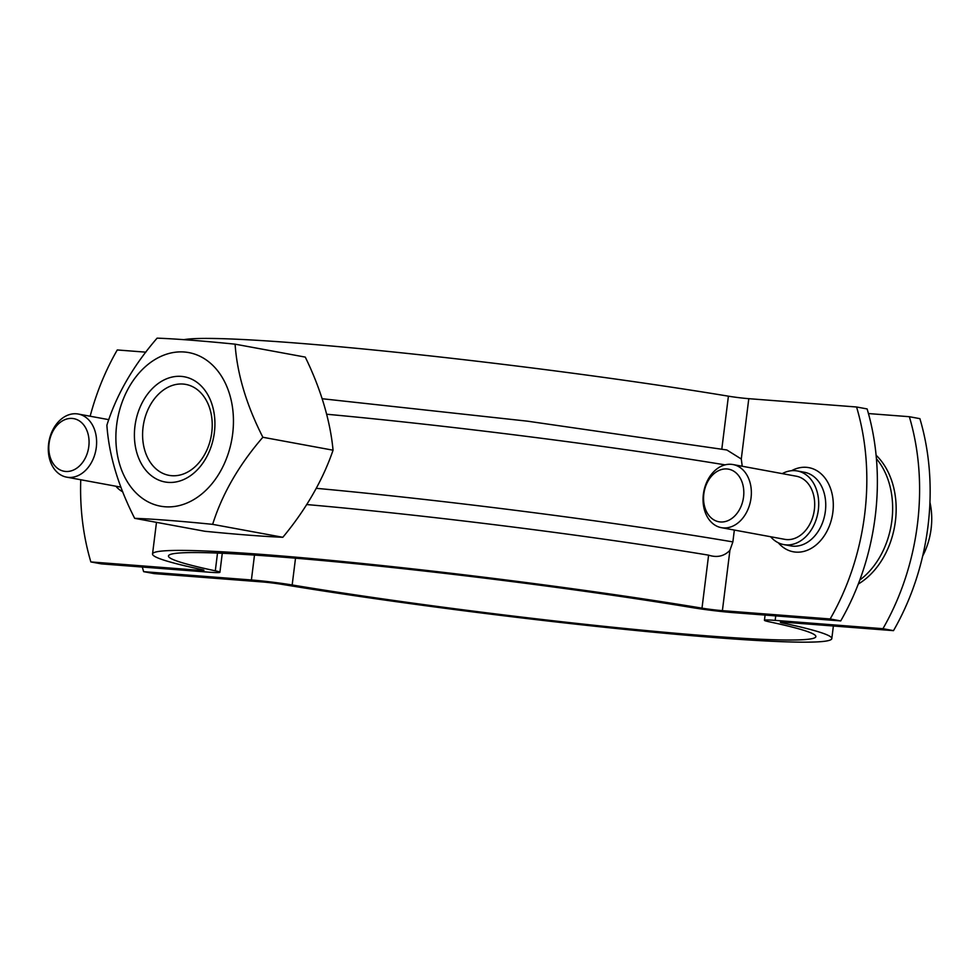 <?xml version="1.0" encoding="UTF-8"?>
<svg xmlns="http://www.w3.org/2000/svg" width="980" height="980" viewBox="0 0 980 980"><rect width="100%" height="100%" fill="white"/><g stroke="black" fill="none" stroke-linecap="round" stroke-linejoin="round"><path stroke-width="1.47" d="M333.053 450.2A193.636 106.771 57.7 0 0 305.27 357.1L235.09 344.164C237.148 373.882 246.409 404.912 262.861 437.264L333.053 450.2A193.636 116.902 133.1 0 1 282.828 537.285A193.636 10.131 -172.9 0 1 204.845 531.27L134.664 518.334C118.2 485.97 108.952 454.941 106.881 425.234C116.424 394.879 133.17 365.859 157.106 338.149C175.898 338.835 201.892 340.844 235.09 344.164M262.861 437.264C238.924 464.973 222.191 493.994 212.648 524.349C179.45 521.017 153.456 519.02 134.664 518.334M232.664 433.846A78.082 58.028 -79.6 0 0 154.007 360.126A78.082 58.028 -79.6 0 0 137.31 494.141A78.082 58.028 -79.6 0 0 232.664 433.846M211.766 432.523A46.244 34.373 100.4 0 1 169.025 475.349A46.244 34.373 100.4 0 1 143.607 423.654A46.244 34.373 100.4 0 1 185.784 384.405A46.244 34.373 100.4 0 1 211.766 432.523M214.387 432.437A53.483 39.751 -79.6 0 0 160.512 381.943A53.483 39.751 -79.6 0 0 149.083 473.732A53.483 39.751 -79.6 0 0 214.387 432.437M212.648 524.349L282.828 537.285M734.351 530.045L732.869 541.903L729.916 550.319C724.22 556.248 717.115 557.865 708.601 555.158A342.253 17.91 -172.9 0 0 306.716 504.553M733.016 464.557L796.348 476.219A32.083 23.851 100.4 0 1 814.196 510.862A32.083 23.851 100.4 0 1 786.573 539.576A32.083 23.851 100.4 0 1 784.723 539.331L721.39 527.669A32.083 23.851 -79.6 0 0 723.24 527.902A32.083 23.851 -79.6 0 0 750.864 499.188A32.083 23.851 -79.6 0 0 733.016 464.557A32.083 23.851 -79.6 0 0 703.75 491.788A32.083 23.851 -79.6 0 0 721.39 527.669M922.658 556.101A61.36 45.607 -79.6 0 0 929.947 502.324M720.386 521.96A26.742 19.869 100.4 0 1 708.136 480.886A26.742 19.869 100.4 0 1 742.534 483.532A26.742 19.869 100.4 0 1 720.386 521.96M96.297 447.431A32.083 23.851 -79.6 0 0 78.265 414.038A32.083 23.851 -79.6 0 0 49 441.27A32.083 23.851 -79.6 0 0 66.64 477.15A32.083 23.851 -79.6 0 0 96.297 447.431M88.8 446.476A26.742 19.869 100.4 0 1 56.142 467.129A26.742 19.869 100.4 0 1 61.863 421.229A26.742 19.869 100.4 0 1 88.8 446.476M292.175 584.974A32.083 1.678 -172.9 0 0 251.395 579.976L143.631 571.659L154.191 573.606L261.954 581.912A16.047 0.845 7.1 0 1 282.35 584.411A342.253 17.91 -172.9 0 0 639.646 630.863A342.253 17.91 -172.9 0 0 831.812 638.592A342.253 17.91 -172.9 0 0 782.665 623.01A16.047 0.845 7.1 0 1 780.362 622.288A16.047 0.845 7.1 0 1 785.727 622.325L893.491 630.642L882.931 628.695L775.168 620.377A32.083 1.678 -172.9 0 0 764.437 620.303A32.083 1.678 -172.9 0 0 769.043 621.761A326.218 17.076 7.1 0 1 815.887 636.608A326.218 17.076 7.1 0 1 632.737 629.246A326.218 17.076 7.1 0 1 292.175 584.974L295.519 558.196M142.308 567.04A213.91 158.993 -79.6 0 0 143.631 571.659M882.931 628.695A213.91 158.993 -79.6 0 0 909.342 416.708L868.439 413.56M909.342 416.708L919.889 418.656A213.91 158.993 100.4 0 1 893.491 630.642M830.158 618.968A213.91 158.993 -79.6 0 0 856.569 406.994L867.116 408.93A213.91 158.993 100.4 0 1 840.717 620.916L830.158 618.968L722.395 610.65A16.047 0.845 7.1 0 1 701.999 608.151A342.253 17.91 -172.9 0 0 344.703 561.712A342.253 17.91 -172.9 0 0 152.537 553.982A342.253 17.91 -172.9 0 0 201.684 569.552A16.047 0.845 7.1 0 1 203.987 570.287A16.047 0.845 7.1 0 1 198.621 570.25L90.858 561.932L101.418 563.88L209.181 572.198A32.083 1.678 -172.9 0 0 219.912 572.271A32.083 1.678 -172.9 0 0 215.306 570.813A326.218 17.076 7.1 0 1 168.462 555.966A326.218 17.076 7.1 0 1 351.612 563.329A326.218 17.076 7.1 0 1 692.174 607.6A32.083 1.678 -172.9 0 0 732.954 612.598L840.717 620.916M770.623 536.734A37.436 27.82 -79.6 0 0 783.743 544.586A37.436 27.82 -79.6 0 0 817.896 512.81A37.436 27.82 -79.6 0 0 797.316 470.964A37.436 27.82 -79.6 0 0 782.248 473.622M322.126 398.725L527.51 421.18L726.842 449.979L741.284 459.007L742.228 466.247M183.873 339.668A342.253 17.91 7.1 0 1 728.41 396.177A16.047 0.845 -172.9 0 0 748.793 398.676L856.569 406.994M90.148 416.231A213.91 158.993 -79.6 0 1 117.269 349.958L145.849 352.163M80.752 479.747A213.91 158.993 -79.6 0 0 90.858 561.932M122.794 491.874A37.436 27.82 100.4 0 1 115.873 486.227M858.284 584.043A74.872 55.652 -79.6 0 0 893.687 530.964A74.872 55.652 -79.6 0 0 876.096 455.21M859.803 580.038A74.872 55.652 -79.6 0 0 890.171 530.315A74.872 55.652 -79.6 0 0 876.414 458.677M732.869 541.903A358.3 18.755 -172.9 0 0 316.234 488.322M251.395 579.976L254.494 555.084M775.168 620.377L775.731 615.905M782.775 622.141L782.665 623.01M797.316 470.964L804.347 472.25A37.436 27.82 100.4 0 1 824.927 514.108A37.436 27.82 100.4 0 1 790.787 545.885L783.743 544.586M778.304 542.785A42.777 31.801 -79.6 0 0 819.893 541.352A42.777 31.801 -79.6 0 0 829.938 486.864A42.777 31.801 -79.6 0 0 791.583 470.706M741.284 459.007L748.793 398.676M729.916 550.319L722.395 610.65M198.793 568.939L198.621 570.25M326.634 414.234A358.3 18.755 7.1 0 1 725.065 464.863M215.306 570.813L217.511 553.063M708.601 555.158L701.999 608.151M728.41 396.177L721.807 449.134M108.805 419.661L78.265 414.038M120.969 487.158L66.64 477.15M765.086 615.085L764.437 620.303M831.812 638.592L833.38 626M222.276 553.259L219.912 572.271M152.537 553.982L156.482 522.352"/></g></svg>
